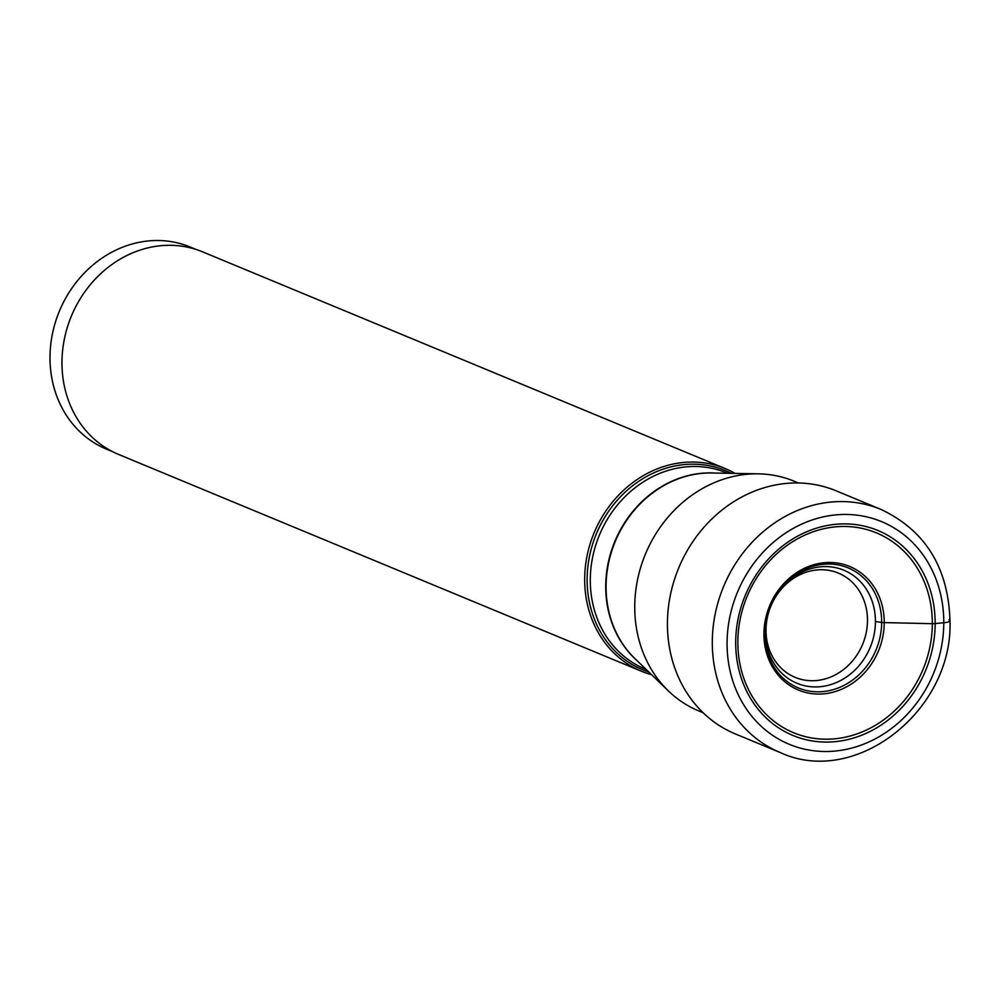<?xml version="1.0" encoding="UTF-8"?>
<svg xmlns="http://www.w3.org/2000/svg" width="1000" height="1000" viewBox="0 0 1000 1000"><rect width="100%" height="100%" fill="white"/><g stroke="black" fill="none" stroke-linecap="round" stroke-linejoin="round"><path stroke-width="1.5" d="M780.188 752.513L735.325 733.913A131.588 115.862 -67.5 0 1 667.425 623.513A131.588 115.862 -67.5 0 1 836.125 490.812L880.987 509.425A131.588 115.862 112.5 0 0 712.3 642.125A131.588 115.862 112.5 0 0 780.188 752.513C855.5 787.663 953.25 710.55 950 620.8C948.263 567.525 925.263 530.4 880.987 509.425M875.438 621.562A61.2 53.888 -67.5 0 1 798.238 683.787A61.2 53.888 -67.5 0 1 765.4 631.938A61.2 53.888 112.5 0 1 845.113 570.763A61.2 53.888 112.5 0 1 875.438 621.562L881.663 622.413A5.6 1.125 0.2 0 0 884.237 622.6L932.325 623.675A5.337 1.075 0.2 0 0 935.163 623.575L943.787 622.762A11.05 2.212 0.2 0 0 948.888 619.825M703.15 712.775L698.913 711.012A124.375 109.513 -67.5 0 1 668.413 690.95A124.375 109.513 -67.5 0 1 643.088 560.125A124.375 109.513 -67.5 0 1 746.988 474.275A124.375 109.513 -67.5 0 1 758.45 473.837A124.375 109.513 -67.5 0 1 794.2 481.238L798.438 482.987M735.062 473.413A109.65 96.55 112.5 0 0 725.263 468.587A109.65 96.55 112.5 0 0 683.637 462.45A109.65 96.55 112.5 0 0 587.1 555.7A109.65 96.55 112.5 0 0 641.263 671.162A109.65 96.55 112.5 0 0 651.587 674.7M641.263 671.162L118.55 454.425A109.65 96.55 -67.5 0 1 64.388 338.95A109.65 96.55 -67.5 0 1 160.925 245.7A109.65 96.55 -67.5 0 1 202.55 251.838L725.263 468.587M112.413 451.587L106.438 449.113A109.388 96.312 -67.5 0 1 50 357.337A109.388 96.312 -67.5 0 1 148.713 240.9A109.388 96.312 -67.5 0 1 190.238 247.025L196.2 249.5M727.075 643.188A120.538 106.125 112.5 0 0 835.013 751.062A120.538 106.125 112.5 0 0 943.787 622.762A120.538 106.125 112.5 0 0 835.837 514.888A120.538 106.125 112.5 0 0 727.075 643.188M735.688 642.375A110.938 97.688 -67.5 0 1 835.812 524.288A110.938 97.688 -67.5 0 1 935.163 623.575A110.938 97.688 -67.5 0 1 835.05 741.675A110.938 97.688 -67.5 0 1 735.688 642.375M881.663 622.413A64.987 57.225 -67.5 0 1 823.012 691.587A64.987 57.225 -67.5 0 1 764.812 633.425A64.987 57.225 -67.5 0 1 823.462 564.25A64.987 57.225 -67.5 0 1 881.663 622.413M763.938 633.95A66.912 58.913 112.5 0 0 823.863 693.825A66.912 58.913 112.5 0 0 884.237 622.6A66.912 58.913 112.5 0 0 824.325 562.725A66.912 58.913 112.5 0 0 763.938 633.95M932.325 623.675A108.162 95.237 -67.5 0 1 834.725 738.812A108.162 95.237 -67.5 0 1 737.85 642A108.162 95.237 -67.5 0 1 835.462 526.862A108.162 95.237 -67.5 0 1 932.325 623.675M668.413 690.95L634.837 658.512A106.287 93.575 -67.5 0 1 613.2 546.737A106.287 93.575 -67.5 0 1 701.975 473.363A106.287 93.575 -67.5 0 1 711.775 472.987L758.45 473.837M715.138 473.05A106.2 93.5 112.5 0 0 701.562 473.275A106.2 93.5 112.5 0 0 612.137 548.587A106.2 93.5 112.5 0 0 637.263 660.85M646.188 669.475L645.1 669.025A106.2 93.5 -67.5 0 1 592.638 557.188A106.2 93.5 -67.5 0 1 686.137 466.875A106.2 93.5 -67.5 0 1 726.45 472.825L727.537 473.275M731.275 473.338A107.812 94.925 112.5 0 0 684.425 464.575A107.812 94.925 112.5 0 0 588.837 559.875A107.812 94.925 112.5 0 0 648.863 672.062M816.95 569.938A56.438 49.7 112.5 0 0 766.012 630.013A56.438 49.7 112.5 0 0 816.562 680.525A56.438 49.7 112.5 0 0 867.487 620.45A56.438 49.7 112.5 0 0 816.95 569.938"/></g></svg>

